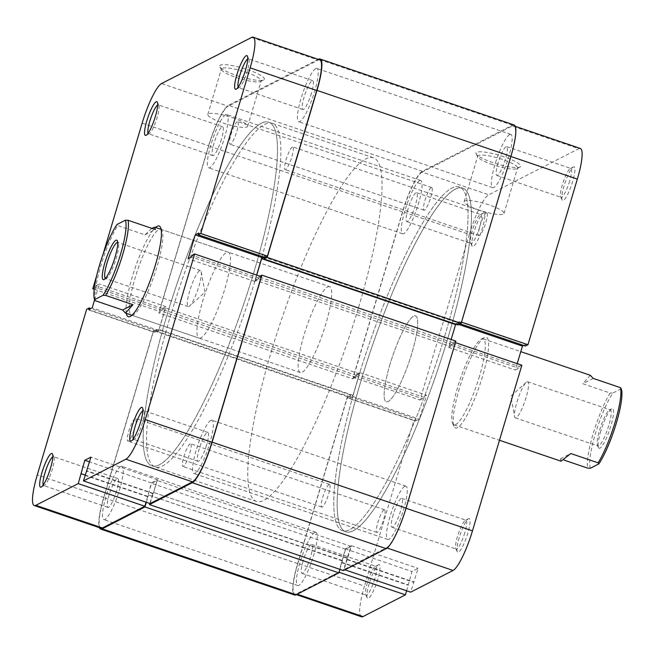 <?xml version="1.0" encoding="UTF-8"?>
<svg xmlns="http://www.w3.org/2000/svg" width="654" height="654" viewBox="0 0 654 654"><rect width="100%" height="100%" fill="white"/><g stroke="black" fill="none" stroke-linecap="round" stroke-linejoin="round"><path stroke-width="0.49" stroke-dasharray="3.27 2.45" d="M135.059 418.511A11.976 2.297 -71.2 0 0 129.157 430.152A11.976 2.297 -71.2 0 0 127.849 441.123A11.976 2.297 -71.2 0 0 128.339 441.049A11.976 2.297 -71.2 0 0 134.25 429.416A11.976 2.297 -71.2 0 0 135.558 418.437A11.976 2.297 -71.2 0 0 135.059 418.511M329.019 484.459A11.976 2.297 -71.2 0 0 323.109 496.1A11.976 2.297 -71.2 0 0 321.801 507.071A11.976 2.297 -71.2 0 0 322.299 506.997A11.976 2.297 -71.2 0 0 328.202 495.356A11.976 2.297 -71.2 0 0 329.51 484.385A11.976 2.297 -71.2 0 0 329.019 484.459M190.118 443.862A11.976 2.297 -71.2 0 0 184.215 455.503A11.976 2.297 -71.2 0 0 182.899 466.474A11.976 2.297 -71.2 0 0 183.398 466.408A11.976 2.297 -71.2 0 0 189.3 454.767A11.976 2.297 -71.2 0 0 190.616 443.796A11.976 2.297 -71.2 0 0 190.118 443.862M384.07 509.809A11.976 2.297 -71.2 0 0 378.167 521.451A11.976 2.297 -71.2 0 0 376.851 532.421A11.976 2.297 -71.2 0 0 377.35 532.348A11.976 2.297 -71.2 0 0 383.252 520.707A11.976 2.297 -71.2 0 0 384.568 509.736A11.976 2.297 -71.2 0 0 384.07 509.809M292.322 147.003A11.976 2.297 -71.2 0 0 286.419 158.644A11.976 2.297 -71.2 0 0 285.103 169.615A11.976 2.297 -71.2 0 0 285.602 169.541A11.976 2.297 -71.2 0 0 291.504 157.9A11.976 2.297 -71.2 0 0 292.82 146.929A11.976 2.297 -71.2 0 0 292.322 147.003M486.274 212.951A11.976 2.297 -71.2 0 0 480.371 224.584A11.976 2.297 -71.2 0 0 479.063 235.563A11.976 2.297 -71.2 0 0 479.554 235.489A11.976 2.297 -71.2 0 0 485.456 223.848A11.976 2.297 -71.2 0 0 486.772 212.877A11.976 2.297 -71.2 0 0 486.274 212.951M237.271 121.652A11.976 2.297 -71.2 0 0 231.369 133.293A11.976 2.297 -71.2 0 0 230.053 144.264A11.976 2.297 -71.2 0 0 230.551 144.191A11.976 2.297 -71.2 0 0 236.454 132.549A11.976 2.297 -71.2 0 0 237.762 121.579A11.976 2.297 -71.2 0 0 237.271 121.652M431.223 187.592A11.976 2.297 -71.2 0 0 425.321 199.233A11.976 2.297 -71.2 0 0 424.005 210.204A11.976 2.297 -71.2 0 0 424.503 210.138A11.976 2.297 -71.2 0 0 430.406 198.497A11.976 2.297 -71.2 0 0 431.722 187.526A11.976 2.297 -71.2 0 0 431.223 187.592M225.622 114.736A28.138 5.404 -71.2 0 0 211.757 142.073A28.138 5.404 -71.2 0 0 208.675 167.841A28.138 5.404 -71.2 0 0 209.844 167.669A28.138 5.404 -71.2 0 0 223.709 140.332A28.138 5.404 -71.2 0 0 226.791 114.564A28.138 5.404 -71.2 0 0 225.622 114.736M419.574 180.676A28.138 5.404 -71.2 0 0 405.709 208.013A28.138 5.404 -71.2 0 0 402.627 233.78A28.138 5.404 -71.2 0 0 403.796 233.617A28.138 5.404 -71.2 0 0 417.661 206.28A28.138 5.404 -71.2 0 0 420.743 180.512A28.138 5.404 -71.2 0 0 419.574 180.676M120.761 466.498A28.138 5.404 -71.2 0 0 106.896 493.835A28.138 5.404 -71.2 0 0 103.814 519.603A28.138 5.404 -71.2 0 0 104.975 519.431A28.138 5.404 -71.2 0 0 118.84 492.094A28.138 5.404 -71.2 0 0 121.922 466.327A28.138 5.404 -71.2 0 0 120.761 466.498M314.713 532.438A28.138 5.404 -71.2 0 0 300.848 559.775A28.138 5.404 -71.2 0 0 297.766 585.543A28.138 5.404 -71.2 0 0 298.927 585.371A28.138 5.404 -71.2 0 0 312.792 558.042A28.138 5.404 -71.2 0 0 315.874 532.274A28.138 5.404 -71.2 0 0 314.713 532.438M210.825 420.383A28.138 5.404 -71.2 0 0 196.96 447.72A28.138 5.404 -71.2 0 0 193.878 473.488A28.138 5.404 -71.2 0 0 195.039 473.324A28.138 5.404 -71.2 0 0 208.904 445.987A28.138 5.404 -71.2 0 0 211.986 420.22A28.138 5.404 -71.2 0 0 210.825 420.383M404.777 486.331A28.138 5.404 -71.2 0 0 390.912 513.668A28.138 5.404 -71.2 0 0 387.83 539.436A28.138 5.404 -71.2 0 0 388.999 539.264A28.138 5.404 -71.2 0 0 402.864 511.927A28.138 5.404 -71.2 0 0 405.946 486.159A28.138 5.404 -71.2 0 0 404.777 486.331M315.686 68.629A28.138 5.404 -71.2 0 0 301.821 95.958A28.138 5.404 -71.2 0 0 298.739 121.726A28.138 5.404 -71.2 0 0 299.908 121.562A28.138 5.404 -71.2 0 0 313.773 94.225A28.138 5.404 -71.2 0 0 316.855 68.457A28.138 5.404 -71.2 0 0 315.686 68.629M509.638 134.569A28.138 5.404 -71.2 0 0 495.773 161.906A28.138 5.404 -71.2 0 0 492.691 187.673A28.138 5.404 -71.2 0 0 493.86 187.502A28.138 5.404 -71.2 0 0 507.725 160.165A28.138 5.404 -71.2 0 0 510.807 134.397A28.138 5.404 -71.2 0 0 509.638 134.569M261.24 123.271A181.518 34.85 -71.2 0 0 171.789 299.638A181.518 34.85 -71.2 0 0 151.9 465.877A181.518 34.85 -71.2 0 0 159.429 464.79A181.518 34.85 -71.2 0 0 248.88 288.422A181.518 34.85 -71.2 0 0 268.761 122.175A181.518 34.85 -71.2 0 0 261.24 123.271M455.192 189.21A181.518 34.85 -71.2 0 0 365.741 365.578A181.518 34.85 -71.2 0 0 345.86 531.825A181.518 34.85 -71.2 0 0 353.381 530.729A181.518 34.85 -71.2 0 0 442.832 354.362A181.518 34.85 -71.2 0 0 462.713 188.123A181.518 34.85 -71.2 0 0 455.192 189.21M514.019 124.947A38.12 7.317 -71.2 0 0 512.442 125.176L422.378 171.291A38.12 7.317 -71.2 0 0 402.504 211.847L352.719 378.846L158.767 312.906L161.914 311.296L162.47 309.416L165.446 307.895L159.036 329.412L156.061 330.932L156.617 329.052L153.469 330.662L103.684 497.661A38.12 7.317 -71.2 0 0 99.383 527.68M456.132 324.31L458.56 323.068L264.543 257.333M458.56 323.068L457.996 324.948M455.854 341.094L452.707 342.704L452.143 344.584L449.175 346.105L255.215 280.165L256.736 275.089M449.175 346.105L451.146 339.491M452.143 344.584L258.191 278.645L255.215 280.165M452.707 342.704L258.755 276.765L258.191 278.645M259.916 276.168L258.755 276.765M339.941 569.356L345.533 549.213L351.043 546.392L347.102 558.254L153.15 492.307L149.823 503.482M347.102 558.254L343.44 570.55M347.585 558.009L153.15 492.307M351.043 546.392L157.091 480.453L153.633 492.061M345.533 549.213L151.581 483.273L157.091 480.453M342.075 560.83L148.123 494.882L151.581 483.273M342.557 560.584L148.123 494.882M146.324 502.288L148.605 494.637M352.719 378.846L355.866 377.235L356.43 375.355L359.398 373.835L352.988 395.351L350.013 396.872L350.577 394.991L347.421 396.61L297.644 563.609A38.12 7.317 -71.2 0 0 294.553 594.993M347.421 396.61L153.469 330.662M350.577 394.991L156.617 329.052M350.013 396.872L156.061 330.932M352.988 395.351L159.036 329.412M359.398 373.835L165.446 307.895M356.43 375.355L162.47 309.416M355.866 377.235L161.914 311.296M318.261 59.35L228.426 105.343A38.12 7.317 -71.2 0 0 208.552 145.907L158.767 312.906M564.083 185.883A17.789 3.417 -71.2 0 0 562.121 199.985A17.789 3.417 -71.2 0 0 572.651 181.493A17.789 3.417 -71.2 0 0 573.354 166.958A17.789 3.417 -71.2 0 0 564.083 185.883M569.683 181.003A15.246 2.927 108.8 0 1 561.099 197.32A15.246 2.927 108.8 0 1 560.65 196.854A15.246 2.927 108.8 0 1 562.334 184.763A15.246 2.927 108.8 0 1 570.28 168.544A15.246 2.927 108.8 0 1 570.917 168.446A15.246 2.927 108.8 0 1 569.683 181.003M474.019 231.99A17.789 3.417 -71.2 0 0 472.057 246.1A17.789 3.417 -71.2 0 0 482.587 227.6A17.789 3.417 -71.2 0 0 483.29 213.065A17.789 3.417 -71.2 0 0 474.019 231.99M479.619 227.118A15.246 2.927 108.8 0 1 471.035 243.427A15.246 2.927 108.8 0 1 470.586 242.969A15.246 2.927 108.8 0 1 472.27 230.878A15.246 2.927 108.8 0 1 480.216 214.651A15.246 2.927 108.8 0 1 480.854 214.561A15.246 2.927 108.8 0 1 479.619 227.118M459.222 537.637A17.789 3.417 -71.2 0 0 457.26 551.747A17.789 3.417 -71.2 0 0 467.79 533.255A17.789 3.417 -71.2 0 0 468.485 518.712A17.789 3.417 -71.2 0 0 459.222 537.637M464.814 532.765A15.246 2.927 108.8 0 1 456.239 549.082A15.246 2.927 108.8 0 1 455.789 548.616A15.246 2.927 108.8 0 1 457.473 536.525A15.246 2.927 108.8 0 1 465.411 520.306A15.246 2.927 108.8 0 1 466.049 520.208A15.246 2.927 108.8 0 1 464.814 532.765M369.158 583.752A17.789 3.417 -71.2 0 0 367.188 597.862A17.789 3.417 -71.2 0 0 377.726 579.362A17.789 3.417 -71.2 0 0 378.421 564.827A17.789 3.417 -71.2 0 0 369.158 583.752M374.75 578.872A15.246 2.927 108.8 0 1 366.175 595.189A15.246 2.927 108.8 0 1 365.725 594.723A15.246 2.927 108.8 0 1 367.409 582.632A15.246 2.927 108.8 0 1 375.347 566.413A15.246 2.927 108.8 0 1 375.985 566.323A15.246 2.927 108.8 0 1 374.75 578.872M503.972 156.821A23.323 4.447 -163.4 0 0 476.177 153.984A23.323 4.447 -163.4 0 0 492.74 162.568A23.323 4.447 -163.4 0 0 520.036 167.056A23.323 4.447 -163.4 0 0 503.972 156.821M492.634 164.644A20.781 3.965 16.6 0 1 477.886 157.001A20.781 3.965 16.6 0 1 477.722 156.151A20.781 3.965 16.6 0 1 502.648 159.519A20.781 3.965 16.6 0 1 517.559 168.021A20.781 3.965 16.6 0 1 516.962 168.65A20.781 3.965 16.6 0 1 492.634 164.644M459.361 388.533A47.922 9.205 -71.2 0 0 454.072 426.539A47.922 9.205 -71.2 0 0 482.448 376.712A47.922 9.205 -71.2 0 0 484.328 337.554A47.922 9.205 -71.2 0 0 459.361 388.533M479.472 376.222A45.379 8.715 108.8 0 1 453.933 424.781A45.379 8.715 108.8 0 1 452.601 423.4A45.379 8.715 108.8 0 1 457.612 387.413A45.379 8.715 108.8 0 1 481.254 339.14A45.379 8.715 108.8 0 1 483.151 338.854A45.379 8.715 108.8 0 1 479.472 376.222M393.218 514.673A15.246 2.927 -71.2 0 0 391.975 527.23A15.246 2.927 -71.2 0 0 400.559 510.913A15.246 2.927 -71.2 0 0 401.793 498.364A15.246 2.927 -71.2 0 0 393.218 514.673M303.145 560.789A15.246 2.927 -71.2 0 0 301.911 573.345A15.246 2.927 -71.2 0 0 310.495 557.028A15.246 2.927 -71.2 0 0 311.729 544.471A15.246 2.927 -71.2 0 0 303.145 560.789M408.014 209.027A15.246 2.927 -71.2 0 0 406.78 221.583A15.246 2.927 -71.2 0 0 415.355 205.266A15.246 2.927 -71.2 0 0 416.59 192.709A15.246 2.927 -71.2 0 0 408.014 209.027M498.078 162.92A15.246 2.927 -71.2 0 0 496.844 175.468A15.246 2.927 -71.2 0 0 505.419 159.159A15.246 2.927 -71.2 0 0 506.662 146.602A15.246 2.927 -71.2 0 0 498.078 162.92M479.096 210.073A20.781 3.965 16.6 0 1 464.185 201.571A20.781 3.965 16.6 0 1 489.11 204.947A20.781 3.965 16.6 0 1 504.021 213.441A20.781 3.965 16.6 0 1 479.096 210.073M389.98 364.417A45.379 8.715 -71.2 0 0 386.301 401.785A45.379 8.715 -71.2 0 0 411.84 353.225A45.379 8.715 -71.2 0 0 415.519 315.866A45.379 8.715 -71.2 0 0 389.98 364.417A45.379 8.715 -71.2 0 0 386.301 401.785A45.379 8.715 -71.2 0 0 411.84 353.225A45.379 8.715 -71.2 0 0 415.519 315.866A45.379 8.715 -71.2 0 0 389.98 364.417M448.006 337.587A181.518 34.85 -71.2 0 0 462.713 188.123A181.518 34.85 -71.2 0 0 360.567 382.353A181.518 34.85 -71.2 0 0 345.86 531.825A181.518 34.85 -71.2 0 0 448.006 337.587M444.63 336.442A181.518 34.85 -71.2 0 0 459.345 186.97A181.518 34.85 -71.2 0 0 357.19 381.208A181.518 34.85 -71.2 0 0 342.483 530.68A181.518 34.85 -71.2 0 0 444.63 336.442A181.518 34.85 -71.2 0 0 459.345 186.97A181.518 34.85 -71.2 0 0 357.19 381.208A181.518 34.85 -71.2 0 0 342.483 530.68A181.518 34.85 -71.2 0 0 444.63 336.442M361.466 616.787A37.213 7.145 108.8 0 1 364.474 586.148L297.856 563.495A37.213 7.145 -71.2 0 0 294.84 594.134A37.213 7.145 -71.2 0 0 296.385 593.914L338.797 572.201L345.386 548.861L351.5 545.722L344.045 569.511L386.449 547.799A37.213 7.145 -71.2 0 0 405.848 508.207L455.397 342.631M469.343 234.385L419.966 400.019L353.348 377.374L402.725 211.732L469.343 234.385A37.213 7.145 108.8 0 1 488.742 194.794L422.124 172.141L512.188 126.034L578.806 148.679L488.742 194.794M455.225 342.573L452.691 343.873L452.184 345.582L448.685 347.372L455.813 323.46L459.312 321.67L458.797 323.378L461.332 322.079L510.717 156.445A37.213 7.145 -71.2 0 0 513.725 125.805A37.213 7.145 -71.2 0 0 512.188 126.034M422.124 172.141A37.213 7.145 -71.2 0 0 402.725 211.732M353.348 377.374L355.882 376.075L356.389 374.366L359.888 372.576L352.759 396.479L349.261 398.27L349.776 396.561L347.233 397.861L413.851 420.514L364.474 586.148M297.856 563.495L347.233 397.861M521.843 365.226L519.309 366.518L518.802 368.227L515.303 370.017L517.2 363.649M406.625 590.791L412.004 571.506L418.119 568.375L410.663 592.164M419.966 400.019L422.5 398.719L423.007 397.019L426.506 395.22L419.377 419.132L415.879 420.923L416.394 419.214L413.851 420.514M578.806 148.679A37.213 7.145 108.8 0 1 580.343 148.458M523.723 345.451L525.93 344.323L525.415 346.031M344.887 569.806L344.045 569.511M341.748 562.293L408.366 584.946M341.306 562.522L407.933 585.166M347.429 559.383L414.047 582.035M346.996 559.611L413.614 582.264M351.5 545.722L418.119 568.375M345.386 548.861L412.004 571.506M356.389 374.366L423.007 397.019M359.888 372.576L426.506 395.22M355.882 376.075L422.5 398.719M349.261 398.27L415.879 420.923M349.776 396.561L416.394 419.214M352.759 396.479L419.377 419.132M452.184 345.582L518.802 368.227M448.685 347.372L515.303 370.017M452.691 343.873L519.309 366.518M459.312 321.67L525.93 344.323M458.797 323.378L460.154 323.844M455.813 323.46L458.871 324.507M126.304 313.389A47.922 9.205 108.8 0 1 132.173 277.288A47.922 9.205 108.8 0 1 155.521 227.461M329.51 286.615A45.379 8.715 -71.2 0 0 303.971 335.175A45.379 8.715 -71.2 0 0 300.292 372.543A45.379 8.715 -71.2 0 0 325.831 323.983A45.379 8.715 -71.2 0 0 329.51 286.615L160.68 229.219A45.379 8.715 -71.2 0 0 135.149 277.778A45.379 8.715 -71.2 0 0 131.47 315.146L199.102 338.134A45.379 8.715 108.8 0 1 202.773 300.775A45.379 8.715 108.8 0 1 228.311 252.215A45.379 8.715 108.8 0 1 224.633 289.583A45.379 8.715 108.8 0 1 199.102 338.134M131.969 315.236A45.379 8.715 -71.2 0 0 133.367 314.86A45.379 8.715 -71.2 0 0 157.009 266.587A45.379 8.715 -71.2 0 0 162.012 230.6A45.379 8.715 -71.2 0 0 161.137 229.456M43.221 485.015A15.246 2.927 -71.2 0 0 43.704 485.554A15.246 2.927 -71.2 0 0 44.341 485.456A15.246 2.927 -71.2 0 0 52.287 469.237A15.246 2.927 -71.2 0 0 53.963 457.146A15.246 2.927 -71.2 0 0 53.522 456.68A15.246 2.927 -71.2 0 0 52.81 456.811M133.285 438.908A15.246 2.927 -71.2 0 0 133.768 439.439A15.246 2.927 -71.2 0 0 134.405 439.349A15.246 2.927 -71.2 0 0 142.351 423.122A15.246 2.927 -71.2 0 0 144.027 411.031A15.246 2.927 -71.2 0 0 143.586 410.573A15.246 2.927 -71.2 0 0 142.874 410.704M238.154 87.145A15.246 2.927 -71.2 0 0 238.628 87.677A15.246 2.927 -71.2 0 0 239.266 87.587A15.246 2.927 -71.2 0 0 247.212 71.368A15.246 2.927 -71.2 0 0 248.896 59.277A15.246 2.927 -71.2 0 0 248.446 58.811A15.246 2.927 -71.2 0 0 247.743 58.942M236.38 75.414A23.323 4.447 -163.4 0 0 263.676 79.902A23.323 4.447 -163.4 0 0 247.621 69.659A23.323 4.447 -163.4 0 0 219.826 66.822A23.323 4.447 -163.4 0 0 236.38 75.414M246.296 72.365A20.781 3.965 16.6 0 1 261.208 80.859A20.781 3.965 16.6 0 1 260.603 81.488A20.781 3.965 16.6 0 1 236.282 77.491A20.781 3.965 16.6 0 1 221.526 69.839A20.781 3.965 16.6 0 1 221.371 68.989A20.781 3.965 16.6 0 1 246.296 72.365M148.09 133.252A15.246 2.927 -71.2 0 0 148.564 133.792A15.246 2.927 -71.2 0 0 149.202 133.694A15.246 2.927 -71.2 0 0 157.148 117.475A15.246 2.927 -71.2 0 0 158.832 105.384A15.246 2.927 -71.2 0 0 158.382 104.918A15.246 2.927 -71.2 0 0 157.679 105.057M116.543 491.08A15.246 2.927 108.8 0 1 107.959 507.398A15.246 2.927 108.8 0 1 109.193 494.841A15.246 2.927 108.8 0 1 117.777 478.532A15.246 2.927 108.8 0 1 116.543 491.08M206.607 444.973A15.246 2.927 108.8 0 1 198.023 461.291A15.246 2.927 108.8 0 1 199.257 448.734A15.246 2.927 108.8 0 1 207.841 432.417A15.246 2.927 108.8 0 1 206.607 444.973M311.468 93.211A15.246 2.927 108.8 0 1 302.892 109.529A15.246 2.927 108.8 0 1 304.126 96.972A15.246 2.927 108.8 0 1 312.702 80.655A15.246 2.927 108.8 0 1 311.468 93.211M221.404 139.327A15.246 2.927 108.8 0 1 212.828 155.636A15.246 2.927 108.8 0 1 214.062 143.087A15.246 2.927 108.8 0 1 222.638 126.77A15.246 2.927 108.8 0 1 221.404 139.327M232.75 117.785A20.781 3.965 16.6 0 1 247.662 126.287A20.781 3.965 16.6 0 1 222.736 122.911A20.781 3.965 16.6 0 1 207.825 114.409A20.781 3.965 16.6 0 1 232.75 117.785M166.615 316.413A181.518 34.85 108.8 0 1 268.761 122.175A181.518 34.85 108.8 0 1 254.054 271.647A181.518 34.85 108.8 0 1 151.9 465.877A181.518 34.85 108.8 0 1 166.615 316.413M169.983 317.558A181.518 34.85 108.8 0 1 272.138 123.32A181.518 34.85 108.8 0 1 257.431 272.792A181.518 34.85 108.8 0 1 155.276 467.03A181.518 34.85 108.8 0 1 169.983 317.558M100.888 528.195A37.213 7.145 108.8 0 1 103.904 497.555L153.281 331.921L86.663 309.268M153.281 331.921L155.815 330.622L155.309 332.33L158.808 330.54L165.936 306.628L162.437 308.418L161.93 310.127L159.388 311.427L208.773 145.793A37.213 7.145 108.8 0 1 228.164 106.201L161.546 83.549M251.618 37.433L318.236 60.086L228.164 106.201M318.236 60.086A37.213 7.145 108.8 0 1 319.773 59.866M264.845 257.439L265.352 255.73L263.145 256.858M256.63 275.048L254.733 281.424L258.232 279.634L258.739 277.925L261.273 276.626M150.085 503.572L157.549 479.783L151.426 482.914L146.055 502.198M102.907 254.774L96.751 275.44M94.634 299.696L99.318 283.983L95.819 285.773L95.312 287.482L94.364 287.964M94.209 289.264L159.388 311.427M147.354 496.574L80.736 473.929M147.796 496.353L85.216 475.074M151.426 482.914L89.516 461.863M157.549 479.783L90.931 457.13M153.477 493.443L86.859 470.79M153.044 493.664L86.426 471.019M254.733 281.424L188.115 258.78M265.352 255.73L198.734 233.077M258.232 279.634L191.614 256.981M258.739 277.925L192.121 255.281M155.309 332.33L88.691 309.677M158.808 330.54L92.189 307.887M155.815 330.622L90.898 308.549M162.437 308.418L95.819 285.773M161.93 310.127L95.312 287.482M165.936 306.628L99.318 283.983M95.28 300.709A45.379 8.715 108.8 0 1 100.741 266.08A45.379 8.715 108.8 0 1 117.679 225.573L116.992 224.494M105.408 278.465A19.056 3.662 -71.2 0 0 105.531 278.53A19.056 3.662 -71.2 0 0 106.332 278.408A19.056 3.662 -71.2 0 0 116.257 258.134A19.056 3.662 -71.2 0 0 118.366 243.018A19.056 3.662 -71.2 0 0 117.802 242.438A19.056 3.662 -71.2 0 0 117.671 242.405M600.797 431.068A20.871 4.006 -71.2 0 0 598.5 447.622A20.871 4.006 -71.2 0 0 610.852 425.926A20.871 4.006 -71.2 0 0 611.678 408.864A20.871 4.006 -71.2 0 0 600.797 431.068M608.735 425.574A19.056 3.662 108.8 0 1 598.009 445.971A19.056 3.662 108.8 0 1 597.445 445.39A19.056 3.662 108.8 0 1 599.554 430.275A19.056 3.662 108.8 0 1 609.479 409.993A19.056 3.662 108.8 0 1 610.28 409.878A19.056 3.662 108.8 0 1 608.735 425.574M526.094 397.477A19.056 3.662 108.8 0 1 515.368 417.873A19.056 3.662 108.8 0 1 514.575 416.5A19.056 3.662 108.8 0 1 516.913 402.177A19.056 3.662 108.8 0 1 526.176 382.377A19.056 3.662 108.8 0 1 527.639 381.781A19.056 3.662 108.8 0 1 526.094 397.477M189.717 290.932A19.056 3.662 -71.2 0 0 188.172 306.628A19.056 3.662 -71.2 0 0 189.635 306.023A19.056 3.662 -71.2 0 0 198.898 286.231A19.056 3.662 -71.2 0 0 201.236 271.901A19.056 3.662 -71.2 0 0 200.443 270.535A19.056 3.662 -71.2 0 0 189.717 290.932M358.621 307.2A181.518 34.85 -71.2 0 0 373.328 157.728A181.518 34.85 -71.2 0 0 271.181 351.966A181.518 34.85 -71.2 0 0 256.466 501.43A181.518 34.85 -71.2 0 0 358.621 307.2M590.292 375.282L582.828 383.726L610.149 393.013A45.379 8.715 -71.2 0 0 593.211 433.52A45.379 8.715 -71.2 0 0 587.75 468.15M151.802 228.328L145 234.868L117.679 225.573M561.075 461.209L560.429 458.855L564.01 460.073M590.439 468.207A43.565 8.363 108.8 0 1 595.336 433.872A43.565 8.363 108.8 0 1 612.831 393.079L610.149 393.013M621.218 388.778L612.831 393.079M145 234.868L155.382 229.546M593.211 378.404L582.828 383.726M560.429 458.855L570.811 453.541M512.442 125.176L318.49 59.236M297.644 563.609L103.684 497.661M402.504 211.847L208.552 145.907M422.378 171.291L228.426 105.343M296.385 593.914L297.235 594.2M387.135 548.036L386.449 547.799M103.904 497.555L37.286 474.902M142.155 123.14L208.773 145.793M321.801 507.071L127.849 441.123M376.851 532.421L182.899 466.474M479.063 235.563L285.103 169.615M424.005 210.204L230.053 144.264M402.627 233.78L208.675 167.841M297.766 585.543L103.814 519.603M387.83 539.436L193.878 473.488M492.691 187.673L298.739 121.726M256.466 501.43L155.276 467.03M373.328 157.728L272.138 123.32M510.807 134.397L316.855 68.457M405.946 486.159L211.986 420.22M315.874 532.274L121.922 466.327M420.743 180.512L226.791 114.564M431.722 187.526L237.762 121.579M486.772 212.877L292.82 146.929M384.568 509.736L190.616 443.796M329.51 484.385L135.558 418.437M560.65 196.854L562.121 199.985M470.586 242.969L472.057 246.1M455.789 548.616L457.26 551.747M365.725 594.723L367.188 597.862M477.886 157.001L476.177 153.984M452.601 423.4L454.072 426.539M391.975 527.23L456.239 549.082M301.911 573.345L366.175 595.189M406.78 221.583L471.035 243.427M496.844 175.468L561.099 197.32M464.185 201.571L477.722 156.151M453.933 424.781L499.476 440.265M483.151 338.854L520.78 351.648M296.352 594.649L294.84 594.134M515.229 126.32L513.725 125.805M504.021 213.441L517.559 168.021M506.662 146.602L570.917 168.446M416.59 192.709L480.854 214.561M311.729 544.471L375.985 566.323M401.793 498.364L466.049 520.208M481.254 339.14L484.328 337.554M516.962 168.65L520.036 167.056M375.347 566.413L378.421 564.827M465.411 520.306L468.485 518.712M480.216 214.651L483.29 213.065M570.28 168.544L573.354 166.958M133.367 314.86L130.293 316.446M44.341 485.456L41.267 487.042M134.405 439.349L131.331 440.935M239.266 87.587L236.192 89.173M260.603 81.488L263.676 79.902M149.202 133.694L146.128 135.288M107.959 507.398L43.704 485.554M198.023 461.291L133.768 439.439M302.892 109.529L238.628 87.677M212.828 155.636L148.564 133.792M247.662 126.287L261.208 80.859M160.68 229.219L228.311 252.215M207.825 114.409L221.371 68.989M222.638 126.77L158.382 104.918M312.702 80.655L248.446 58.811M207.841 432.417L143.586 410.573M117.777 478.532L53.522 456.68M158.832 105.384L157.361 102.253M221.526 69.839L219.826 66.822M248.896 59.277L247.425 56.138M144.027 411.031L142.564 407.9M53.963 457.146L52.5 454.015M162.012 230.6L160.549 227.461M106.332 278.408L104.133 279.544M597.445 445.39L598.5 447.622M515.368 417.873L598.009 445.971M526.176 382.377L510.864 396.21L514.575 416.5M201.236 271.901L204.947 292.199L189.635 306.023M188.172 306.628L105.531 278.53M300.292 372.543L131.47 315.146M200.443 270.535L117.802 242.438M527.639 381.781L610.28 409.878M609.479 409.993L611.678 408.864M118.366 243.018L117.311 240.778"/><path stroke-width="0.98" d="M264.543 257.333L264.044 259.009L457.996 324.948L461.144 323.338L267.192 257.39L316.977 90.391A38.12 7.317 -71.2 0 0 320.068 59.007A38.12 7.317 -71.2 0 0 318.49 59.236L318.261 59.35M461.144 323.338L510.929 156.339A38.12 7.317 -71.2 0 0 514.019 124.947L320.068 59.007M264.044 259.009L267.192 257.39M451.146 339.491L455.585 324.588L261.633 258.649L264.339 257.267M455.585 324.588L456.132 324.31M256.736 275.089L261.633 258.649M149.823 503.482L149.488 504.602L343.44 570.55L386.195 548.657A38.12 7.317 -71.2 0 0 406.069 508.093L455.854 341.094L261.902 275.154L259.916 276.168M149.488 504.602L192.243 482.709A38.12 7.317 -71.2 0 0 212.117 442.153L261.902 275.154M99.383 527.68A38.12 7.317 -71.2 0 0 100.602 529.053L294.553 594.993A38.12 7.317 -71.2 0 0 296.131 594.764L338.886 572.871L144.935 506.932L146.324 502.288M338.886 572.871L339.941 569.356M100.602 529.053A38.12 7.317 -71.2 0 0 102.179 528.824L144.935 506.932M455.397 342.631L521.843 365.226L472.466 530.86A37.213 7.145 108.8 0 1 453.067 570.452L410.663 592.164L344.887 569.806M339.066 572.291L405.415 594.854L363.003 616.567A37.213 7.145 108.8 0 1 361.466 616.787L296.352 594.649M405.415 594.854L406.625 590.791M515.229 126.32L580.343 148.458A37.213 7.145 108.8 0 1 577.335 179.098L527.958 344.732L461.503 322.136M460.154 323.844L525.415 346.031L527.958 344.732M517.2 363.649L522.432 346.113L523.723 345.451M458.871 324.507L522.432 346.113M155.521 227.461A47.922 9.205 108.8 0 1 160.549 227.461A47.922 9.205 108.8 0 1 155.26 265.467A47.922 9.205 108.8 0 1 130.293 316.446A47.922 9.205 108.8 0 1 126.304 313.389M125.519 313.119L132.983 304.682L122.6 309.996L125.519 313.119L131.47 315.146A45.379 8.715 -71.2 0 0 131.969 315.236M50.538 468.117A17.789 3.417 108.8 0 1 41.267 487.042A17.789 3.417 108.8 0 1 41.962 472.507A17.789 3.417 108.8 0 1 52.5 454.015A17.789 3.417 108.8 0 1 50.538 468.117M52.81 456.811A15.246 2.927 -71.2 0 0 44.938 472.997A15.246 2.927 -71.2 0 0 43.221 485.015M140.602 422.01A17.789 3.417 108.8 0 1 131.331 440.935A17.789 3.417 108.8 0 1 132.026 426.4A17.789 3.417 108.8 0 1 142.564 407.9A17.789 3.417 108.8 0 1 140.602 422.01M142.874 410.704A15.246 2.927 -71.2 0 0 135.002 426.882A15.246 2.927 -71.2 0 0 133.285 438.908M245.463 70.248A17.789 3.417 108.8 0 1 236.192 89.173A17.789 3.417 108.8 0 1 236.895 74.638A17.789 3.417 108.8 0 1 247.425 56.138A17.789 3.417 108.8 0 1 245.463 70.248M247.743 58.942A15.246 2.927 -71.2 0 0 239.871 75.128A15.246 2.927 -71.2 0 0 238.154 87.145M155.399 116.363A17.789 3.417 108.8 0 1 146.128 135.288A17.789 3.417 108.8 0 1 146.831 120.745A17.789 3.417 108.8 0 1 157.361 102.253A17.789 3.417 108.8 0 1 155.399 116.363M157.679 105.057A15.246 2.927 -71.2 0 0 149.799 121.235A15.246 2.927 -71.2 0 0 148.09 133.252M90.898 308.549L89.197 307.969L86.663 309.268L37.286 474.902A37.213 7.145 -71.2 0 0 34.27 505.542A37.213 7.145 -71.2 0 0 35.815 505.321L78.227 483.608L144.845 506.253L102.433 527.966A37.213 7.145 108.8 0 1 100.888 528.195L34.27 505.542M250.139 67.853L200.762 233.486L267.38 256.139L316.757 90.505L250.139 67.853A37.213 7.145 -71.2 0 0 253.155 37.213A37.213 7.145 -71.2 0 0 251.618 37.433L161.546 83.549A37.213 7.145 -71.2 0 0 142.155 123.14L102.907 254.774M253.155 37.213L319.773 59.866A37.213 7.145 108.8 0 1 316.757 90.505M267.38 256.139L264.845 257.439L198.227 234.786L198.734 233.077L195.235 234.868L188.115 258.78L191.614 256.981L192.121 255.281L194.655 253.981L145.278 419.615L211.896 442.267L261.273 276.626L194.655 253.981M263.145 256.858L261.862 257.521L256.63 275.048M211.896 442.267A37.213 7.145 108.8 0 1 192.497 481.859L150.085 503.572L83.467 480.919L90.931 457.13L84.807 460.269L78.227 483.608M146.055 502.198L144.845 506.253M161.137 229.456A45.379 8.715 -71.2 0 0 160.68 229.219L154.736 227.191L155.382 229.546L128.061 220.259A45.379 8.715 108.8 0 1 122.6 254.888A45.379 8.715 108.8 0 1 105.662 295.395L102.98 295.33A43.565 8.363 -71.2 0 0 120.475 254.537A43.565 8.363 -71.2 0 0 125.372 220.194L128.061 220.259M89.197 307.969L88.691 309.677L92.189 307.887L94.634 299.696M83.467 480.919L125.879 459.206A37.213 7.145 -71.2 0 0 145.278 419.615M200.762 233.486L198.227 234.786M96.751 275.44L92.77 288.774L94.209 289.264M94.364 287.964L92.77 288.774M85.216 475.074L81.178 473.7M89.516 461.863L84.807 460.269M261.862 257.521L195.235 234.868M125.372 220.194L116.992 224.494A43.565 8.363 -71.2 0 0 99.49 265.279A43.565 8.363 -71.2 0 0 94.593 299.622L95.28 300.709L122.6 309.996M115.014 257.333A20.871 4.006 108.8 0 1 104.133 279.544A20.871 4.006 108.8 0 1 104.959 262.483A20.871 4.006 108.8 0 1 117.311 240.778A20.871 4.006 108.8 0 1 115.014 257.333M117.671 242.405A19.056 3.662 -71.2 0 0 107.076 262.834A19.056 3.662 -71.2 0 0 105.408 278.465M616.321 423.122A43.565 8.363 108.8 0 1 598.827 463.915L598.132 462.828A45.379 8.715 -71.2 0 0 615.071 422.329A45.379 8.715 -71.2 0 0 620.532 387.699L621.218 388.778A43.565 8.363 108.8 0 1 616.321 423.122M520.78 351.648L590.292 375.282L593.211 378.404L620.532 387.699M151.802 228.328L154.736 227.191M132.983 304.682L105.662 295.395M564.01 460.073L587.75 468.15L590.439 468.207L598.827 463.915M598.132 462.828L570.811 453.541L561.075 461.209L499.476 440.265M102.98 295.33L94.593 299.622M510.929 156.339L316.977 90.391M406.069 508.093L212.117 442.153M386.195 548.657L192.243 482.709M296.131 594.764L102.179 528.824M406.02 508.264L472.466 530.86M297.235 594.2L363.003 616.567M577.335 179.098L510.88 156.502M453.067 570.452L387.135 548.036M35.815 505.321L102.433 527.966M192.497 481.859L125.879 459.206"/></g></svg>

